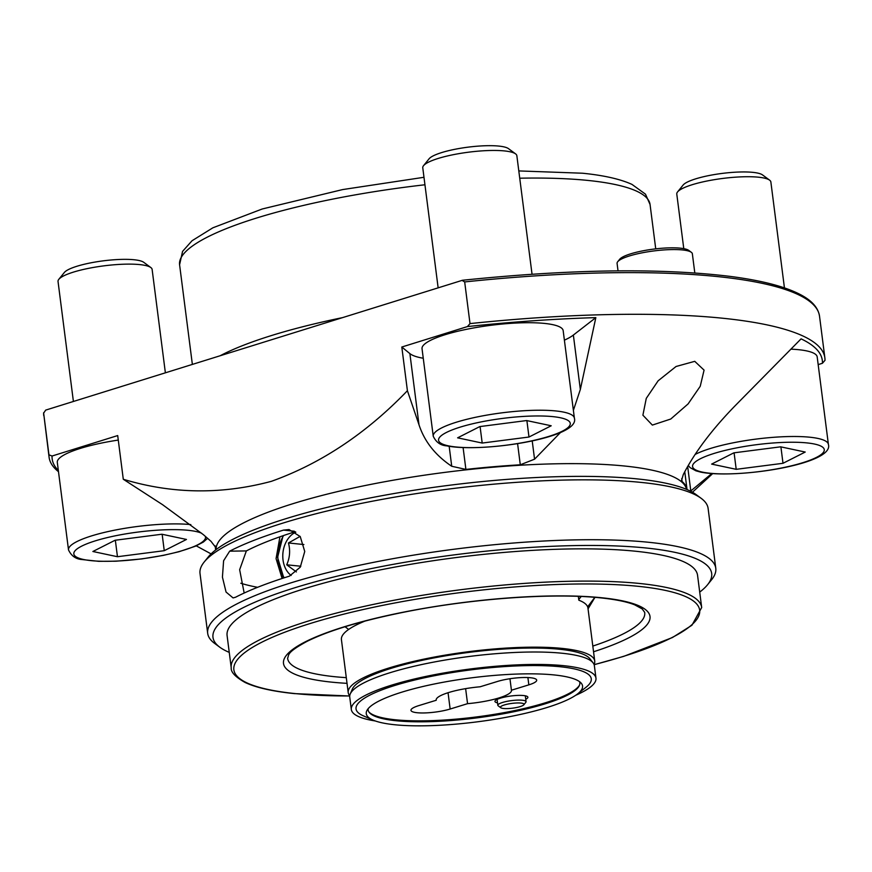 <?xml version="1.0" encoding="UTF-8"?>
<svg xmlns="http://www.w3.org/2000/svg" width="872" height="872" viewBox="0 0 872 872"><rect width="100%" height="100%" fill="white"/><g stroke="black" fill="none" stroke-linecap="round" stroke-linejoin="round"><path stroke-width="1.31" d="M594.955 597.342L588.044 608.852M587.641 606.836L594.835 597.331M652.354 425.089L642.893 415.181L646.272 398.373L658.131 380.802L676.051 366.491L694.755 361.335L704.075 370.131L700.238 386.274L688.084 403.932L670.753 419.029L652.354 425.089M215.122 545.817L215.646 549.96A237.631 48.352 -7.3 0 1 215.678 547.409L210.97 541.294L203.307 534.612L162.563 504.681L123.29 479.262L117.698 435.564L52.069 456.023A388.214 79.003 172.7 0 0 58.337 470.477M52.069 456.023L48.952 454.824L43.6 412.805L49.083 457.255A391.059 79.581 172.7 0 0 58.489 471.687M43.742 415.584A391.059 79.581 172.7 0 1 43.622 413.154L45.693 410.102L462.498 280.261C570.582 269.154 659.777 267.857 730.104 276.391C761.387 280.435 784.735 286.463 800.169 294.474C811.745 300.426 818.198 307.663 819.527 316.198A391.059 79.581 172.7 0 0 464.678 281.928L470.008 323.599L467.436 326.575A388.214 79.003 172.7 0 1 595.838 317.626L580.338 389.49L573.384 410.352M686.515 489.345A237.151 48.265 172.7 0 0 625.093 466.073A237.151 48.265 172.7 0 0 365.052 485.551A237.151 48.265 172.7 0 0 216.114 549.6M48.952 454.824A391.059 79.581 172.7 0 0 49.083 457.255M690.526 491.187L711.705 473.605M818.176 364.605L822.416 363.286A388.214 79.003 172.7 0 0 801.074 338.859L735.358 405.513C712.021 429.438 694.668 452.459 683.277 474.575L681.577 480.396L682.111 481.518A237.631 48.352 -7.3 0 1 687.049 489.574L684.76 471.708M822.416 363.286L824.999 360.31A391.059 79.581 172.7 0 0 824.868 357.88A391.059 79.581 172.7 0 0 723.379 318.302A391.059 79.581 172.7 0 0 470.008 323.599M560.707 432.294L534.558 459.195L520.29 464.787A237.631 48.352 172.7 0 0 465.899 469.419L451.729 466.269C435.368 455.304 424.457 441.472 418.996 424.762L407.409 390.711C366.436 433.286 321.103 463.49 271.41 481.322C221.455 494.707 172.078 494.01 123.29 479.262M196.233 545.85L211.089 553.894M407.409 390.711L401.807 347.023L467.436 326.575M462.007 280.359L464.678 281.928M282.103 578.496L276.064 558.614L279.934 536.803M342.238 317.691A237.151 48.265 172.7 0 0 220.213 355.722M283.814 577.929L277.569 557.459L283.084 535.702A33.201 24.558 -84.1 0 0 282.931 535.964M279.487 569.231A33.201 24.558 -84.1 0 0 283.673 577.983M423.258 358.25A85.38 17.375 -7.3 0 1 409.884 353.607L401.807 347.023M595.838 317.626L573.362 335.055A85.38 17.375 -7.3 0 1 564.391 340.167M525.751 699.246A16.601 3.379 172.7 0 0 527.876 697.219A16.601 3.379 172.7 0 0 523.712 695.562A16.601 3.379 172.7 0 0 505.346 696.913A16.601 3.379 172.7 0 0 494.947 701.437A16.601 3.379 172.7 0 0 497.52 702.865M530.732 677.762A23.718 4.829 172.7 0 0 497.509 681.446L480.101 686.787A37.943 7.717 172.7 0 0 436.196 700.053A37.943 7.717 172.7 0 0 436.229 700.26L418.822 705.601A23.718 4.829 172.7 0 0 410.963 710.32A23.718 4.829 172.7 0 0 425.144 712.925A23.718 4.829 172.7 0 0 450.148 709.023L467.555 703.671A37.943 7.717 172.7 0 0 511.461 690.406A37.943 7.717 172.7 0 0 511.428 690.21L528.835 684.858A23.718 4.829 172.7 0 0 536.694 680.138A23.718 4.829 172.7 0 0 530.732 677.762M364.987 621.071A124.271 25.288 172.7 0 0 341.421 639.623L348.211 692.597A124.271 25.288 -7.3 0 1 426.059 658.687A124.271 25.288 -7.3 0 1 563.497 648.55A124.271 25.288 -7.3 0 1 594.726 661.02A124.271 25.288 -7.3 0 1 594.061 664.497M348.255 629.737L348.168 629.072M349.737 695.802A124.271 25.288 -7.3 0 1 348.211 692.597M579.553 685.065A107.43 21.865 -7.3 0 1 578.637 686.384A107.43 21.865 -7.3 0 1 502.512 712.936A107.43 21.865 -7.3 0 1 394.264 719.662A107.43 21.865 -7.3 0 1 370.175 713.089A107.43 21.865 -7.3 0 1 368.954 712.043M594.726 661.02L587.946 608.046A124.271 25.288 172.7 0 0 578.834 600.198L578.343 596.372M509.957 678.732L511.428 690.21M465.626 688.64L467.555 703.671M574.408 690.188A112.651 22.923 172.7 0 0 577.297 688.466M368.126 708.707A106.722 21.713 172.7 0 0 374.633 716.119A106.722 21.713 172.7 0 0 394.94 720.621A106.722 21.713 172.7 0 0 496.397 714.996A106.722 21.713 172.7 0 0 575.095 690.439A106.722 21.713 172.7 0 0 579.509 681.632M393.664 724.632A109.033 22.192 172.7 0 0 497.334 718.877A109.033 22.192 172.7 0 0 577.733 693.796A109.033 22.192 172.7 0 0 581.21 683.158A109.033 22.192 172.7 0 0 555.17 675.048A109.033 22.192 172.7 0 0 441.439 682.591A109.033 22.192 172.7 0 0 366.872 710.615A109.033 22.192 172.7 0 0 372.922 720.032A109.033 22.192 172.7 0 0 393.664 724.632M577.733 693.796L586.006 687.278A118.581 24.133 172.7 0 0 561.47 666.884A118.581 24.133 172.7 0 0 413.077 680.433A118.581 24.133 172.7 0 0 363.275 715.814L372.922 720.032M575.651 695.3A123.323 25.092 172.7 0 0 595.968 678.176L594.377 665.739A123.323 25.092 172.7 0 0 593.113 662.873A123.323 25.092 172.7 0 0 563.388 653.379A123.323 25.092 172.7 0 0 433.918 662.066A123.323 25.092 172.7 0 0 350.239 693.981A123.323 25.092 172.7 0 0 349.737 697.088L351.329 709.525A123.323 25.092 172.7 0 0 375.309 720.97M595.968 678.176A123.323 25.092 172.7 0 0 564.98 665.816A123.323 25.092 172.7 0 0 428.588 675.865A123.323 25.092 172.7 0 0 351.329 709.525M593.113 662.873L589.832 658.676A120.576 24.536 172.7 0 0 560.772 649.389A120.576 24.536 172.7 0 0 434.18 657.88A120.576 24.536 172.7 0 0 352.353 689.098L350.239 693.981M371.995 714.768A112.651 22.923 172.7 0 0 375.222 715.705M515.112 703.072A11.859 2.409 172.7 0 0 500.8 707.748A11.859 2.409 172.7 0 0 509.368 708.489A11.859 2.409 172.7 0 0 523.81 704.805A11.859 2.409 172.7 0 0 515.112 703.072M500.8 707.748L498.217 705.84A14.225 2.899 -7.3 0 1 497.825 705.284A14.225 2.899 -7.3 0 1 515.396 700.227A14.225 2.899 -7.3 0 1 526.056 701.666A14.225 2.899 -7.3 0 1 525.827 702.309L523.81 704.805M165.375 372.813L152.12 269.404A47.426 9.657 172.7 0 0 150.845 267.551L143.738 262.309A40.919 8.328 172.7 0 0 138.811 260.456A40.919 8.328 172.7 0 0 96.803 261.774A40.919 8.328 172.7 0 0 64.354 272.478L58.806 279.334A47.426 9.657 172.7 0 0 58.032 281.46L73.401 401.469M150.845 267.551A47.426 9.657 172.7 0 0 145.134 265.415A47.426 9.657 172.7 0 0 96.432 266.93A47.426 9.657 172.7 0 0 58.806 279.334M164.252 550.69L117.458 556.718L92.879 551.496L115.082 540.259L161.887 534.231L186.466 539.452L164.252 550.69L162.159 534.285M118.276 440.077A71.144 14.475 172.7 0 0 57.301 462.389L68.507 549.905A71.144 14.475 -7.3 0 1 112.434 530.623A71.144 14.475 -7.3 0 1 190.826 524.595M115.344 540.226L117.458 556.718M784.44 287.891L770.87 182.008A47.426 9.657 172.7 0 0 769.595 180.144L762.499 174.901A40.919 8.328 172.7 0 0 757.561 173.059A40.919 8.328 172.7 0 0 715.563 174.367A40.919 8.328 172.7 0 0 683.103 185.071L677.555 191.938A47.426 9.657 172.7 0 0 676.781 194.064L683.779 248.651M769.595 180.144A47.426 9.657 172.7 0 0 763.883 178.008A47.426 9.657 172.7 0 0 715.182 179.534A47.426 9.657 172.7 0 0 677.555 191.938M695.093 454.476A71.144 14.475 -7.3 0 1 755.119 439.216A71.144 14.475 -7.3 0 1 817.903 438.431A71.144 14.475 -7.3 0 1 828.4 444.426L817.184 356.91A71.144 14.475 172.7 0 0 806.698 350.915A71.144 14.475 172.7 0 0 790.937 349.149M783.002 463.294L736.208 469.321L711.628 464.1L733.832 452.851L780.636 446.824L805.216 452.045L783.002 463.294L780.909 446.889M734.093 452.819L736.208 469.321M532.04 274.222L516.856 155.739A47.426 9.657 172.7 0 0 515.581 153.875L508.474 148.632A40.919 8.328 172.7 0 0 503.547 146.79A40.919 8.328 172.7 0 0 461.539 148.098A40.919 8.328 172.7 0 0 429.089 158.802L423.541 165.669A47.426 9.657 172.7 0 0 422.767 167.795L438.136 287.804M515.581 153.875A47.426 9.657 172.7 0 0 509.858 151.739A47.426 9.657 172.7 0 0 461.168 153.265A47.426 9.657 172.7 0 0 423.541 165.669M574.386 418.157L563.17 330.641A71.144 14.475 172.7 0 0 552.685 324.646A71.144 14.475 172.7 0 0 472.45 328.166A71.144 14.475 172.7 0 0 422.037 348.724L433.242 436.24A71.144 14.475 -7.3 0 1 483.666 415.682A71.144 14.475 -7.3 0 1 563.89 412.162A71.144 14.475 -7.3 0 1 574.386 418.157C580.632 438.038 481.813 453.004 446.758 445.865C440.556 445.461 436.055 442.246 433.242 436.24M528.988 437.025L482.194 443.052L457.615 437.831L479.818 426.582L526.612 420.555L551.202 425.776L528.988 437.025L526.884 420.62M480.08 426.55L482.194 443.052M295.815 532.16A23.718 17.538 -84.1 0 0 283.073 551.725A23.718 17.538 -84.1 0 0 290.016 574.528A23.718 17.538 -84.1 0 0 291.15 575.455M300.121 536.4L288.458 542.962C290.441 550.439 289.864 557.72 286.725 564.794L296.382 571.923M300.818 566.244L286.725 564.794M303.892 544.553L288.458 542.962M699.704 592.11A251.376 51.154 172.7 0 0 707.574 584.72L711.607 579.717A256.128 52.124 172.7 0 0 715.781 568.261L708.108 508.387A256.128 52.124 172.7 0 0 701.186 498.348L696.019 494.533A251.376 51.154 172.7 0 0 637.574 478.946A251.376 51.154 172.7 0 0 384.868 495.165A251.376 51.154 172.7 0 0 208.223 557.012L204.19 562.015A256.128 52.124 172.7 0 0 200.015 573.471L207.689 633.355A256.128 52.124 172.7 0 0 214.61 643.383L219.777 647.198A251.376 51.154 172.7 0 0 229.249 652.376M701.186 498.348A256.128 52.124 172.7 0 0 641.639 482.467A256.128 52.124 172.7 0 0 384.171 499.002A256.128 52.124 172.7 0 0 204.19 562.015M229.674 551.169L223.603 560.751L222.425 577.133L226.055 592.044L233.064 597.919L235.571 597.233A256.128 52.124 172.7 0 1 289.384 576.163L300.262 567.171L304.742 551.475L300.23 536.553L289.046 529.555L283.487 530.1A256.128 52.124 172.7 0 0 229.674 551.169L246.362 550.919L239.647 569.71L244.171 593.036M715.781 568.261A256.128 52.124 172.7 0 0 649.313 542.351A256.128 52.124 172.7 0 0 366.687 563.748A256.128 52.124 172.7 0 0 207.689 633.355M707.574 584.72A251.376 51.154 172.7 0 0 646.424 548.03A251.376 51.154 172.7 0 0 345.377 574.223A251.376 51.154 172.7 0 0 219.777 647.198M231.222 667.788A237.151 48.265 172.7 0 1 378.448 603.348A237.151 48.265 172.7 0 1 640.135 583.532A237.151 48.265 172.7 0 1 701.688 607.522L697.556 575.28A237.151 48.265 172.7 0 0 636.004 551.278A237.151 48.265 172.7 0 0 374.317 571.106A237.151 48.265 172.7 0 0 227.091 635.546L231.222 667.788C230.753 672.105 235.386 677.01 245.119 682.482C256.052 687.637 272.435 691.343 294.267 693.6L349.716 696.019M240.803 583.237A237.151 48.265 172.7 0 0 257.589 587.303M295.161 531.735A237.151 48.265 172.7 0 0 246.362 550.919M294.278 531.222L283.487 530.1M617.703 261.731L619.72 259.235A35.578 7.238 -7.3 0 1 627.524 254.886A35.578 7.238 -7.3 0 1 662.622 248.204A35.578 7.238 -7.3 0 1 688.749 250.395L691.333 252.302A37.943 7.717 172.7 0 0 663.461 249.97A37.943 7.717 172.7 0 0 626.02 257.098A37.943 7.717 172.7 0 0 617.703 261.731A37.943 7.717 172.7 0 0 617.082 263.431L618.03 270.854M694.81 272.947L692.357 253.785A37.943 7.717 172.7 0 0 691.333 252.302M518.807 170.923L582.54 173.223C603.762 175.348 620.243 179.076 631.971 184.395L645.487 194.173L650.054 204.484A237.151 48.265 172.7 0 0 588.502 180.493A237.151 48.265 172.7 0 0 519.734 178.204M594.115 664.649A234.775 47.775 172.7 0 0 638.696 586.366A234.775 47.775 172.7 0 0 309.571 623.709A234.775 47.775 172.7 0 0 294.801 693.545A234.775 47.775 172.7 0 0 349.716 695.954M593.538 651.766A184.744 37.594 172.7 0 0 602.051 597.789A184.744 37.594 172.7 0 0 343.078 627.164A184.744 37.594 172.7 0 0 331.447 682.122A184.744 37.594 172.7 0 0 347.023 683.343M592.818 646.076A180.003 36.635 172.7 0 0 644.67 612.329L642.184 608.918L634.762 604.863C627.077 601.8 615.806 599.478 600.972 597.909C553.393 592.698 471.905 598.53 404.521 612.068C361.335 620.755 328.788 630.543 306.879 641.443C285.275 653.193 289.351 655.155 287.607 658.077A180.003 36.635 172.7 0 0 334.358 676.672A180.003 36.635 172.7 0 0 346.293 677.653M424.947 184.777A237.151 48.265 172.7 0 0 179.588 264.75L192.363 364.398M418.996 424.762L409.884 353.607M451.729 466.269L449.178 446.333M465.899 469.419L463.108 447.652M520.29 464.787L517.587 443.63M534.558 459.195L532.214 440.861M580.338 389.49L573.362 335.055M690.798 490.99L687.659 466.466M682.111 481.518L681.73 478.565M448.055 692.717L450.148 709.023M527.898 677.555L528.835 684.858M201.694 533.272A66.403 13.516 172.7 0 0 195.742 531.44A66.403 13.516 172.7 0 0 105.076 538.133A66.403 13.516 172.7 0 0 83.603 559.508A66.403 13.516 172.7 0 0 160.088 555.922A66.403 13.516 172.7 0 0 205.356 536.367M702.352 472.101A66.403 13.516 172.7 0 0 793.019 465.419A66.403 13.516 172.7 0 0 814.492 444.044A66.403 13.516 172.7 0 0 723.825 450.726A66.403 13.516 172.7 0 0 702.352 472.101M448.339 445.832A66.403 13.516 172.7 0 0 539.005 439.15A66.403 13.516 172.7 0 0 560.478 417.775A66.403 13.516 172.7 0 0 469.812 424.457A66.403 13.516 172.7 0 0 448.339 445.832M283.596 535.528A31.588 23.359 -84.1 0 0 284.305 577.776M650.054 204.484L655.733 248.858M701.688 607.522L691.932 625.246L672.443 637.53L623.763 656.354L594.137 664.715M692.455 492.233L712.609 473.67M819.527 316.198L824.868 357.88M423.988 177.289L342.663 189.573L262.232 208.986L212.877 227.799L192.036 240.748L182.564 251.398L179.588 264.75M370.175 713.089L369.183 712.359M578.637 686.384L579.411 685.425M348.669 629.442L345.018 626.739M497.073 699.409L497.825 705.284M525.304 695.802L526.056 701.666M578.746 599.533L581.21 596.481M207.612 538.307L203.372 542.046L195.415 546.21L179 551.725L163.228 555.41L141.678 558.941L116.205 561.197L98.7 561.328L82.023 559.541C75.82 559.126 71.319 555.922 68.507 549.905M828.4 444.426C834.646 464.307 735.826 479.273 700.772 472.134L695.911 470.815L690.068 467.599L688.259 465.419"/></g></svg>
